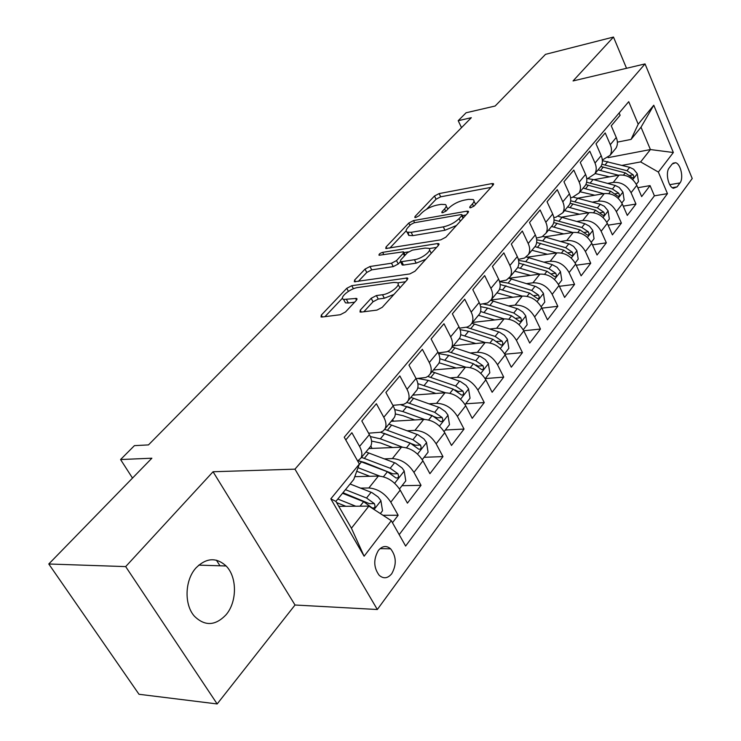 <?xml version="1.0" encoding="UTF-8"?>
<svg xmlns="http://www.w3.org/2000/svg" width="741" height="741" viewBox="0 0 741 741"><rect width="100%" height="100%" fill="white"/><g stroke="black" fill="none" stroke-linecap="round" stroke-linejoin="round"><path stroke-width="1.11" d="M470.767 207.721L474.194 205.933L493.21 184.954L493.432 183.657L491.931 183.592L439.126 193.586L434.485 196.013L415.025 216.492L414.83 217.474L415.729 217.511L419.036 215.77L421.592 213.075C425.723 209.194 430.762 206.563 436.708 205.164L441.052 204.368L445.397 204.544C446.74 205.359 446.462 206.822 444.563 208.943L442.034 211.667L441.858 212.658L442.803 212.695L446.175 210.935L448.703 208.202C452.816 204.275 457.929 201.598 464.051 200.172L468.544 199.348L473.166 199.551C474.499 200.385 474.249 201.848 472.425 203.942L469.914 206.693L469.757 207.675L470.767 207.721M226.051 614.761C237.24 601.84 237.222 576.98 226.116 565.985C216.298 557.102 206.257 557.741 195.985 567.912C184.833 579.999 183.953 604.526 194.364 616.169C204.803 626.395 215.372 625.932 226.051 614.761M391.748 573.71C396.759 564.633 396.379 556.324 390.618 548.812C386.404 545.311 382.319 545.848 378.382 550.443C373.316 559.335 373.584 567.615 379.188 575.294C383.56 579.045 387.747 578.517 391.748 573.71M360.265 310.118L360.033 312.026L361.173 312.091L376.937 310.108L382.263 307.311L407.272 279.737L407.485 277.977L351.79 285.683L346.769 288.314L321.335 315.073L321.048 316.963L322.076 317.018L340.258 314.73L345.463 311.998L356.421 300.262L356.68 298.428L343.602 299.429C338.618 297.919 350.169 288.342 357.903 287.508L393.749 282.441L397.074 282.645C402.076 284.257 390.488 293.918 382.495 294.733L376.391 295.557L371.176 298.29L360.265 310.118L361.321 312.072M626.534 68.292L613.483 37.05L545.506 54.352L495.145 106.019L466.098 112.771L458.207 120.7L471.332 117.689L148.478 444.906L134.427 445.637L120.57 459.54L132.509 478.084M125.674 566.606L217.169 703.95L295.02 605.008L213.056 471.748L125.674 566.606L48.776 563.994L151.877 458.207L120.57 459.54M213.056 471.748L294.964 469.155L645.04 63.911L692.224 178.516L377.326 609.51L294.964 469.155M613.483 37.05L573.062 80.936L645.04 63.911M440.812 239.834L445.832 237.203L468.09 212.658L468.312 211.241L466.867 211.166L413.543 220.568L408.791 223.05L386.061 246.966L385.774 248.513L440.812 239.834M438.552 245.234L414.988 271.225L409.81 273.938L354.328 281.765L354.624 280.052L365.026 269.103L369.972 266.51L391.498 263.222L396.509 260.6L403.197 253.403L403.456 251.81L379.04 255.256C378.716 254.219 379.929 253.255 382.652 252.357L437.412 243.576L438.774 243.65L438.552 245.234M217.169 703.95L139.002 694.28L48.776 563.994M392.461 522.711L398.158 515.264L383.014 515.291M360.589 488.124L368.861 487.976C377.725 488.699 385.051 493.432 390.822 502.185L400.196 490.116L407.42 503.139L421.027 485.327L402.02 485.698M384.412 458.864L392.378 458.577C401.159 459.142 408.356 463.755 413.95 472.387L422.935 460.819L429.919 473.694L442.97 456.613L424.102 457.29M407.244 430.78L414.923 430.382C423.639 430.808 430.706 435.291 436.134 443.813L444.757 432.716L451.501 445.452L464.033 429.048L445.313 430.012M429.15 403.817L436.569 403.317C445.202 403.613 452.149 407.976 457.419 416.396L465.7 405.735L472.221 418.332L484.262 402.567L465.691 403.799M450.176 377.901L457.364 377.317C465.913 377.493 472.749 381.745 477.871 390.053L485.827 379.809L492.135 392.267L503.723 377.113L485.299 378.577M470.396 352.975L477.352 352.318C485.827 352.392 492.552 356.532 497.526 364.739L505.177 354.883L511.29 367.203L522.442 352.614L504.843 354.235M489.838 328.995L496.59 328.272C504.982 328.235 511.596 332.274 516.44 340.378L523.804 330.894L529.732 343.074L540.467 329.032L523.748 330.773M508.548 305.894L515.106 305.116C523.424 304.986 529.935 308.923 534.641 316.926L541.736 307.784L547.488 319.834L557.825 306.302L541.903 308.145M526.573 283.627L532.955 282.803C541.189 282.58 547.599 286.424 552.184 294.334L559.02 285.526L564.605 297.437L574.571 284.387L559.39 286.304M543.95 262.166L550.165 261.286C558.316 260.989 564.623 264.741 569.097 272.549L575.692 264.055L581.111 275.837L590.734 263.24L576.229 265.222M560.705 241.446L566.763 240.529C574.84 240.158 581.055 243.826 585.409 251.532L591.772 243.335L597.033 254.987L606.333 242.826L592.457 244.854M576.887 221.439L582.787 220.494C590.79 220.04 596.913 223.634 601.155 231.248L607.305 223.328L612.418 234.86L621.403 223.106L608.12 225.171M592.513 202.108L598.274 201.135C606.194 200.616 612.223 204.127 616.364 211.657L622.31 204.007L627.284 215.409L635.963 204.044L631.073 192.716C627.025 185.278 621.078 181.851 613.233 182.425L607.611 183.425M623.237 206.137L635.963 204.044M619.143 112.975L620.124 115.281L611.242 125.803L616.262 137.493C617.864 141.448 617.781 144.986 616.003 148.126L614.289 150.21M602.34 160.028L610.065 155.341C611.844 152.201 611.918 148.645 610.297 144.68L605.212 132.926L596.023 143.81L601.192 155.638C602.841 159.639 602.776 163.205 601.007 166.355L599.284 168.439M586.752 178.544L588.132 178.294L594.856 173.82C596.625 170.671 596.681 167.086 595.014 163.076L589.79 151.183L580.268 162.446L585.585 174.413C587.28 178.461 587.252 182.054 585.483 185.213L583.76 187.306M570.589 197.699L572.367 197.393L579.119 192.938C580.888 189.779 580.907 186.176 579.193 182.11L573.812 170.087L563.957 181.749L569.431 193.864C571.172 197.949 571.172 201.58 569.412 204.738L567.689 206.832M553.833 217.53L556.037 217.169L562.827 212.75C564.577 209.583 564.568 205.942 562.799 201.839L557.269 189.668L547.053 201.756L552.684 214.01C554.49 218.15 554.518 221.8 552.767 224.968L551.045 227.061M536.428 238.074L542.088 236.759L545.932 233.267C547.682 230.099 547.636 226.431 545.811 222.281L540.115 209.962L529.519 222.504L535.326 234.906C537.179 239.093 537.244 242.77 535.502 245.947L533.789 248.031M518.348 259.369L524.572 258.025L528.426 254.552C530.158 251.375 530.084 247.679 528.194 243.483L522.322 231.025L511.318 244.039L517.311 256.581C519.228 260.813 519.33 264.518 517.598 267.705L515.884 269.789M499.545 281.45L506.39 280.089L510.253 276.634C511.966 273.457 511.855 269.733 509.91 265.482L503.852 252.876L492.432 266.399L498.6 279.098C500.592 283.377 500.721 287.11 499.017 290.287L497.304 292.371M479.983 304.366L487.522 302.995L491.385 299.568C493.08 296.381 492.932 292.639 490.922 288.342L484.66 275.587L472.795 289.629L479.168 302.485C481.224 306.811 481.4 310.572 479.705 313.749L478.001 315.823M459.587 328.161L467.349 327.022L469.933 325.577L471.776 323.391C473.453 320.214 473.258 316.444 471.183 312.1L464.718 299.188L452.371 313.795L458.957 326.8C461.078 331.181 461.31 334.96 459.633 338.137L457.938 340.202M438.311 352.892L446.962 351.762L449.546 350.345L451.38 348.168C453.047 344.991 452.797 341.203 450.648 336.803L443.97 323.734L431.114 338.952L437.931 352.114C440.126 356.541 440.404 360.348 438.755 363.516L437.07 365.563M416.099 378.595L425.751 377.502L428.344 376.113L430.169 373.955C431.799 370.787 431.503 366.98 429.28 362.525L422.37 349.298L408.976 365.146L416.034 378.466C418.304 382.949 418.628 386.774 417.016 389.933L415.34 391.97M392.878 405.346L403.66 404.317L406.253 402.956L408.059 400.816C409.671 397.658 409.319 393.823 407.013 389.321L399.862 375.937L385.894 392.461L393.202 405.948C395.555 410.477 395.944 414.321 394.36 417.47L392.693 419.489M368.592 433.179L380.633 432.253L383.227 430.929L385.024 428.807C386.598 425.667 386.191 421.824 383.792 417.266L376.382 403.715L361.812 420.962L369.379 434.606C371.825 439.2 372.278 443.053 370.722 446.184L369.083 448.185M400.196 490.116C394.49 481.409 387.219 476.722 378.382 476.065L354.772 476.676M422.935 460.819C417.405 452.223 410.264 447.675 401.502 447.156L368.777 448.555M444.757 432.716C439.385 424.232 432.364 419.804 423.685 419.425L391.192 421.323M465.7 405.735C460.494 397.361 453.585 393.045 444.989 392.795L412.728 395.148M485.827 379.809C480.761 371.537 473.971 367.332 465.45 367.203L433.429 369.981M505.177 354.883C500.258 346.714 493.58 342.62 485.133 342.592L453.362 345.76M523.804 330.894C519.015 322.826 512.439 318.834 504.084 318.899L472.563 322.437M541.736 307.784C537.077 299.827 530.612 295.928 522.331 296.085L491.153 299.948M559.02 285.526C554.481 277.662 548.118 273.846 539.911 274.105L509.021 278.255M575.692 264.055C571.265 256.284 564.994 252.561 556.871 252.894L527.231 257.192M591.772 243.335C587.465 235.657 581.287 232.026 573.238 232.433L544.848 236.824M607.305 223.328C603.1 215.751 597.014 212.195 589.049 212.667L561.78 217.132M622.31 204.007C618.207 196.513 612.205 193.031 604.313 193.577L578.082 198.106M672.133 164.048L669.169 167.948C665.242 172.486 668.326 187.093 673.449 188.27L677.07 186.88L679.988 182.934C683.86 178.312 680.72 163.789 675.597 162.714L672.133 164.048M391.322 520.691L364.118 556.213L330.81 498.841L359.366 464.042L353.744 479.501L335.895 501.388L351.429 528.203L368.87 506.112L391.322 520.691L405.623 546.061L667.465 193.642L658.369 172.06L640.641 161.918L622.208 165.345M359.366 464.042L344.232 437.199L628.72 101.674L638.205 124.192L653.766 105.231L673.347 152.516L658.369 172.06M399.186 534.65L654.405 195.828L650.052 185.611L641.66 196.597L636.815 185.324C632.805 177.914 626.895 174.515 619.087 175.108L593.81 179.683M357.662 461.022L360.987 458.021C362.525 454.9 362.043 451.037 359.561 446.425L351.882 432.716L345.769 439.941M616.364 211.657L621.403 223.106M601.155 231.248L606.333 242.826M585.409 251.532L590.734 263.24M569.097 272.549L574.571 284.387M552.184 294.334L557.825 306.302M534.641 316.926L540.467 329.032M516.44 340.378L522.442 352.614M497.526 364.739L503.723 377.113M477.871 390.053L484.262 402.567M457.419 416.396L464.033 429.048M436.134 443.813L442.97 456.613M413.95 472.387L421.027 485.327M390.822 502.185L398.158 515.264M368.87 506.112L338.767 506.344M640.641 161.918L650.413 149.552L641.011 127.211L631.063 139.41L638.205 124.192M608.092 157.648L650.413 149.552L673.347 152.516M617.392 142.124L631.063 139.41M295.02 605.008L377.326 609.51M458.207 120.7L461.504 127.647M637.844 187.714L650.052 185.611M654.405 195.828L667.465 193.642M641.011 127.211L653.766 105.231M364.118 556.213L351.429 528.203M330.81 498.841L335.895 501.388M216.437 560.205L219.975 565.791M475.629 204.34L473.99 201.256M447.86 209.11L446.221 206.202M491.014 187.38L440.7 196.8L436.069 199.227L426.621 209.212M406.151 230.84L389.812 248.115M465.987 214.983L462.393 215.603M461.763 215.65L461.921 214.649L460.93 214.603L414.071 222.791L410.736 224.542L407.985 227.441C405.901 229.729 405.605 231.294 407.105 232.146L411.162 232.322L443.303 226.876C449.574 225.468 454.826 222.717 459.068 218.623L461.763 215.65L463.032 218.243M408.31 232.47L408.782 235.443L412.839 235.629L411.162 232.322M456.428 225.514L444.971 230.247L412.839 235.629M358.301 281.404L366.786 272.438L365.026 269.103M400.464 261.601L398.26 263.991L393.258 266.612L371.723 269.854L366.786 272.438M403.864 252.588L408.402 251.875M429.085 248.605L436.579 247.42M414.441 259.711C422.138 258.766 433.087 249.93 428.631 248.309L425.065 248.115L412.385 250.125L407.393 252.737L400.714 259.952L400.464 261.592L401.715 261.656L414.441 259.711L416.192 263.148L425.88 259.22M431.29 253.246L429.521 250.069M401.872 264.324L402.215 265L403.475 265.065L401.715 261.656M416.192 263.148L403.475 265.065M393.925 294.455L384.338 298.234L378.234 299.049L373.029 301.772L363.859 311.757M399.992 287.758L398.121 284.664M344.38 300.874L345.436 302.837L348.372 303.004L346.529 299.586M354.633 302.18L348.372 303.004M342.499 298.114L324.947 316.657M405.438 281.765L397.509 282.877M636.334 184.314L638.455 181.591L637.232 173.644L633.601 169.217L629.683 167.327L602.377 160.658M618.42 175.228L598.08 169.902M609.574 176.83L595.079 173.542M600.877 166.512L625.256 172.885L632.694 177.97C633.916 177.775 634.083 176.719 633.166 174.82L626.979 170.726L601.933 164.261M621.819 202.988L624.144 199.987L622.931 192.114L619.198 187.427L615.234 185.482L593.096 179.489L586.909 178.516M603.73 193.679L583.084 188.121M594.81 195.216L580.083 191.771M585.825 184.592L610.658 191.243L618.179 196.402C619.467 196.217 619.652 195.142 618.716 193.179L612.427 189.011L586.622 182.221M606.805 222.3L609.352 219.012L608.083 210.805L604.313 206.257L600.284 204.266L573.404 197.162M588.539 212.75L567.578 206.961M579.545 214.223L564.577 210.611M570.116 203.256L595.551 210.222L603.165 215.455C604.526 215.288 604.73 214.195 603.776 212.167L597.394 207.906L570.69 200.774M591.253 242.298L594.05 238.704L592.754 230.358L589.512 226.218L584.825 223.699L558.566 216.437M572.821 232.498L551.536 226.459M563.744 233.897L548.544 230.108M553.749 222.541L579.925 229.858L587.622 235.175C589.058 235.036 589.29 233.915 588.308 231.813L581.824 227.468L554.064 219.957M575.155 262.999L578.212 259.081L576.878 250.588L573.58 246.401L569.533 244.048L542.829 236.37M556.556 252.94L534.937 246.642M547.395 254.265L531.936 250.282M536.679 242.483L563.744 250.199L571.533 255.599C573.043 255.478 573.302 254.33 572.302 252.153L565.716 247.716L542.69 240.945L536.716 239.797M558.473 284.461L561.798 280.191L560.437 271.558L557.065 267.297L552.24 264.648L526.295 256.979M539.707 274.133L517.69 267.538M530.473 275.374L514.736 271.178M518.83 263.12L546.978 271.262L554.852 276.745C556.454 276.662 556.741 275.485 555.713 273.234L549.016 268.696L525.702 261.656L518.58 260.36M541.18 306.709L544.783 302.069L543.403 293.279L539.957 288.962L535.789 286.498L508.984 278.301M522.238 296.104L499.564 289.138M512.92 297.252L496.915 292.843M500.166 284.488L529.593 293.103L537.558 298.669C539.253 298.623 539.568 297.419 538.512 295.075L531.714 290.444L508.104 283.108L499.619 281.682M523.22 329.801L527.147 324.762L525.73 315.814L522.822 311.989L517.968 308.914L490.848 300.374M504.121 318.899L480.585 311.507M494.729 319.955L478.436 315.305M480.613 306.635L487.615 308.089L511.559 315.768L519.608 321.418C521.405 321.409 521.757 320.177 520.682 317.741L513.763 312.998L489.847 305.366L483.28 303.967M504.584 353.772L508.835 348.307L507.381 339.202L504.417 335.321L499.48 332.172L471.897 323.243M485.327 342.574L460.698 334.682M475.852 343.518L459.253 338.609M460.115 329.643L468.581 331.283L492.848 339.285L500.972 345.028C502.87 345.056 503.269 343.805 502.166 341.258L495.127 336.414L466.441 327.3M496.915 341.379L502.166 341.258M485.216 378.688L489.82 372.769L488.338 363.498L485.29 359.561L480.279 356.328L452.334 347.02M433.92 369.389L434.106 369.926M465.82 367.175L439.821 358.7M456.252 367.999L439.107 362.794M438.607 353.568L448.824 355.374L473.397 363.72L481.604 369.546C483.623 369.639 484.058 368.351 482.928 365.702L475.778 360.737L447.759 351.447M476.148 364.98L478.14 366.11L482.928 365.702M465.07 404.605L470.053 398.195L468.534 388.747L466.043 385.366L460.318 381.439L432.012 371.713M413.719 393.943L414.126 395.046M445.545 392.767L417.859 383.643M435.893 393.452L424.491 389.433L417.794 387.886M417.822 378.456L428.289 380.42L453.186 389.127L461.458 395.036C463.607 395.185 464.098 393.879 462.93 391.1L455.65 386.024L427.872 376.465M455.039 389.914L458.105 391.452L462.93 391.1M444.1 431.568L449.491 424.639L447.935 415.006L445.378 411.579L439.552 407.559L410.875 397.398M392.73 419.452L393.415 421.194M424.473 419.397L402.771 411.524L394.731 409.56M414.719 419.943L403.03 415.682L395.305 413.95M400.825 404.799L432.151 415.562L440.497 421.555C442.775 421.777 443.322 420.434 442.127 417.526L434.717 412.329L406.855 402.419M408.087 406.874L437.264 417.813L442.127 417.526M422.259 459.661L428.085 452.167L426.492 442.349L423.871 438.867L417.933 434.745L388.886 424.121M370.88 445.887L371.945 448.416M402.558 447.156L380.365 438.839L370.343 436.56M392.693 447.527L380.679 443.016L371.574 441.071M380.578 432.272L410.255 443.081L418.665 449.157C421.083 449.463 421.685 448.092 420.471 445.045L412.932 439.719L384.699 429.354M383.718 433.216L415.571 445.258L420.471 445.045M399.492 488.94L405.79 480.853L404.16 470.831L402.085 467.979L395.416 463.069L365.98 451.954M379.753 476.093L358.033 467.701M369.75 476.287L356.745 471.248M358.311 460.707L387.432 471.758L395.898 477.917C398.473 478.315 399.14 476.917 397.898 473.721L390.22 468.256L361.515 457.373M358.811 460.865L364.72 462.541L392.962 473.851L397.898 473.721M380.355 513.569L382.532 510.753L380.865 500.536L378.086 496.952L371.936 492.608L350.076 483.993M355.745 506.214L337.813 499.036M345.843 506.288L336.581 502.574M342.499 493.284L363.627 501.676L372.149 507.909C374.881 508.419 375.622 506.992 374.362 503.621L366.536 498.017L345.445 489.671M342.963 492.719L369.389 503.667L374.362 503.621M368.861 487.976L378.382 476.065M392.378 458.577L401.502 447.156M414.923 430.382L423.685 419.425M436.569 403.317L444.989 392.795M457.364 377.317L465.45 367.203M477.352 352.318L485.133 342.592M496.59 328.272L504.084 318.899M515.106 305.116L522.331 296.085M532.955 282.803L539.911 274.105M550.165 261.286L556.871 252.894M566.763 240.529L573.238 232.433M582.787 220.494L589.049 212.667M598.274 201.135L604.313 193.577M613.233 182.425L619.087 175.108M610.297 144.68L616.262 137.493M359.561 446.425L369.379 434.606M383.792 417.266L393.202 405.948M407.013 389.321L416.034 378.466M429.28 362.525L437.931 352.114M450.648 336.803L458.957 326.8M471.183 312.1L479.168 302.485M490.922 288.342L498.6 279.098M509.91 265.482L517.311 256.581M528.194 243.483L535.326 234.906M545.811 222.281L552.684 214.01M562.799 201.839L569.431 193.864M579.193 182.11L585.585 174.413M595.014 163.076L601.192 155.638M631.073 192.716L636.815 185.324M669.762 184.685L679.988 182.934M672.309 187.686L677.07 186.88M473.629 206.433L472.425 203.942M442.553 212.732L442.034 211.667M445.739 211.324L444.563 208.943M415.553 217.539L415.025 216.492M436.069 199.227L434.485 196.013M440.7 196.8L439.126 193.586M492.793 185.407L491.931 183.592M470.433 207.767L469.914 206.693M386.904 248.578L386.061 246.966M409.958 225.357L408.791 223.05M414.617 222.698L413.543 220.568M467.766 213.019L466.867 211.166M444.971 230.247L443.303 226.876M460.337 221.216L459.068 218.623M355.55 281.802L354.624 280.052M371.723 269.854L369.972 266.51M393.258 266.612L391.498 263.222M398.26 263.991L396.509 260.6M404.475 255.886L403.197 253.403M383.847 254.663L382.652 252.357M438.348 245.456L437.412 243.576M373.029 301.772L371.176 298.29M378.234 299.049L376.391 295.557M384.338 298.234L382.495 294.733M356.514 300.151L355.56 298.364M322.391 316.981L321.335 315.073M348.4 291.361L346.769 288.314M353.438 288.768L351.79 285.683M407.198 279.82L406.207 277.903M632.721 179.628L637.26 173.839M605.054 164.91L607.815 161.547M600.516 170.449L603.304 167.049M626.979 170.726L629.683 167.327M623.514 175.08L625.256 172.885M629.943 175.404L633.166 174.82M618.133 198.236L622.931 192.114M590.244 182.971L593.096 179.489M585.547 188.696L588.428 185.176M612.427 189.011L615.234 185.482M608.796 193.577L610.658 191.243M615.345 193.762L618.716 193.179M603.044 217.484L608.111 211.009M574.923 201.645L577.878 198.042M570.07 207.554L573.052 203.923M597.394 207.906L600.284 204.266M593.569 212.713L595.551 210.222M600.247 212.741L603.776 212.167M587.418 237.407L592.781 230.562M559.085 220.957L562.141 217.233M554.064 227.079L557.149 223.319M581.824 227.468L584.825 223.699M577.813 232.517L579.925 229.858M584.612 232.387L588.308 231.813M571.237 258.044L576.915 250.801M542.69 240.945L545.848 237.092M537.484 247.29L540.68 243.391M565.716 247.716L568.819 243.817M561.493 253.024L563.744 250.199M568.421 252.718L572.302 252.153M554.472 279.431L560.474 271.771M525.702 261.656L528.972 257.664M520.312 268.223L523.628 264.185M549.016 268.696L552.24 264.648M544.579 274.281L546.978 271.262M551.637 273.772L555.713 273.234M537.086 301.606L543.44 293.501M508.104 283.108L511.494 278.977M502.509 289.926L505.946 285.739M531.714 290.444L535.048 286.248M527.036 296.317L529.593 293.103M534.233 295.603L538.512 295.075M519.043 324.614L525.767 316.036M489.847 305.366L493.367 301.068M484.049 312.433L487.615 308.089M513.763 312.998L517.227 308.654M508.845 319.186L511.559 315.768M516.162 318.241L520.682 317.741M500.305 348.52L507.428 339.434M470.905 328.458L474.555 324.002M464.885 335.793L468.581 331.283M495.127 336.414L498.721 331.903M489.949 342.935L492.848 339.285M480.826 373.353L488.375 363.729M451.232 352.438L455.03 347.807M444.98 360.061L448.824 355.374M475.778 360.737L479.51 356.05M470.313 367.601L473.397 363.72M460.578 399.177L468.571 388.979M430.79 377.364L434.735 372.547M424.297 385.283L428.289 380.42M455.65 386.024L459.54 381.143M449.889 393.267L453.186 389.127M439.506 426.056L447.981 415.247M409.532 403.28L413.635 398.269M402.771 411.524L406.929 406.457M434.717 412.329L438.765 407.254M428.641 419.971L432.151 415.562M417.544 454.057L426.538 442.599M387.404 430.252L391.683 425.047M380.365 438.839L384.69 433.568M412.932 439.719L417.137 434.43M406.513 447.777L410.255 443.081M394.657 483.252L404.197 471.081M364.359 458.355L368.814 452.927M359.107 464.755L361.525 461.8M390.22 468.256L394.61 462.736M383.44 476.769L387.432 471.758M374.085 509.493L380.902 500.796M366.536 498.017L371.111 492.265M360.043 506.177L363.627 501.676M198.764 565.124L226.116 565.985M380.077 548.627L390.618 548.812M610.065 155.341L616.003 148.126M594.856 173.82L601.007 166.355M579.119 192.938L585.483 185.213M562.827 212.75L569.412 204.738M545.932 233.267L552.767 224.968M528.426 254.552L535.502 245.947M510.253 276.634L517.598 267.705M491.385 299.568L499.017 290.287M471.776 323.391L479.705 313.749M451.38 348.168L459.633 338.137M430.169 373.955L438.755 363.516M408.059 400.816L417.016 389.933M385.024 428.807L394.36 417.47M360.987 458.021L370.722 446.184M672.985 163.187L675.597 162.714M493.673 184.157L493.432 183.657M468.59 211.806L468.312 211.241M463.449 217.78L462.115 215.047M408.782 235.443L407.105 232.146M405.17 255.145L403.78 252.44M402.215 265L400.464 261.592M439.107 244.308L438.774 243.65M345.436 302.837L343.602 299.429M357.088 299.188L356.68 298.428M407.874 278.727L407.485 277.977"/></g></svg>

